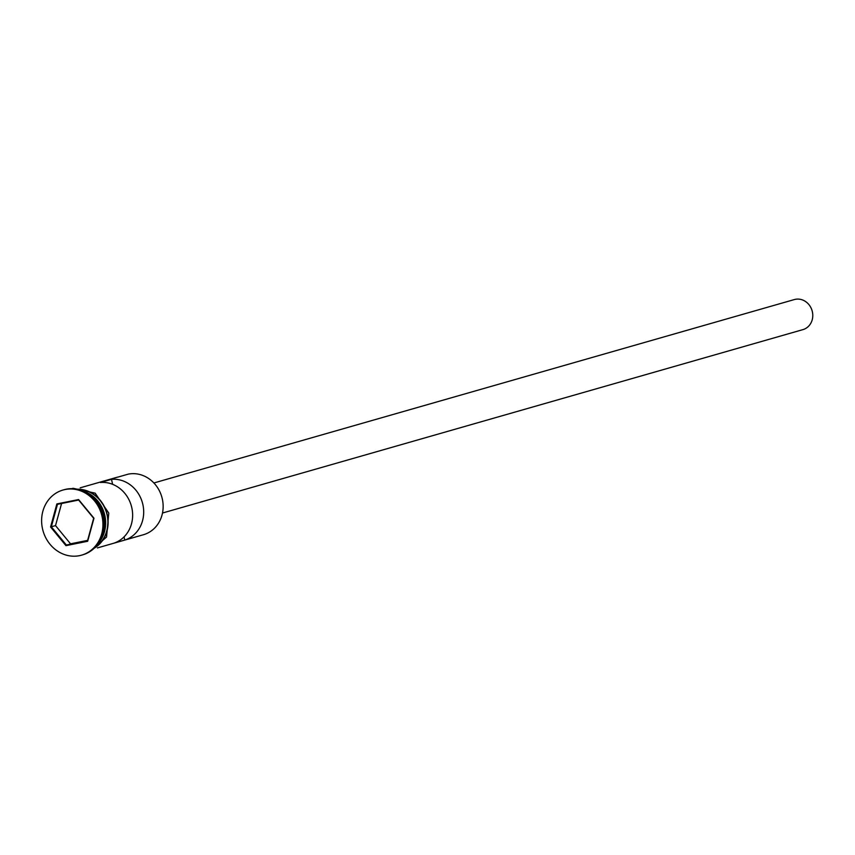 <?xml version="1.0" encoding="UTF-8"?>
<svg xmlns="http://www.w3.org/2000/svg" width="855" height="855" viewBox="0 0 855 855"><rect width="100%" height="100%" fill="white"/><g stroke="black" fill="none" stroke-linecap="round" stroke-linejoin="round"><path stroke-width="1.28" d="M97.395 547.916L143.448 534.728A31.261 28.044 -106 0 0 162.097 498.038A31.261 28.044 -106 0 0 128.197 474.151L118.247 477.005A31.261 28.044 -106 0 0 116.291 477.485L80.188 487.82M153.889 482.968L794.316 299.571A15.625 14.022 74 0 1 795.3 299.336A15.625 14.022 74 0 1 812.25 311.273A15.625 14.022 74 0 1 802.931 329.624L162.503 513.021M82.144 554.991A33.858 30.385 -106 0 0 82.7 554.831A33.858 30.385 -106 0 0 102.899 515.084A33.858 30.385 -106 0 0 66.166 489.21A33.858 30.385 -106 0 0 64.061 489.733A33.858 30.385 -106 0 0 63.505 489.894M113.704 543.235L124.766 540.071A31.261 28.044 -106 0 0 142.903 504.696A31.261 28.044 -106 0 0 111.513 479.324L100.463 482.487A31.261 28.044 74 0 1 131.841 507.87A31.261 28.044 74 0 1 113.704 543.235M94.969 547.467A31.261 28.044 -106 0 0 106.533 512.786A31.261 28.044 -106 0 0 78.361 489.488M98.603 542.946A31.261 28.044 -106 0 0 83.843 491.401M100.644 539.345A31.261 28.044 -106 0 0 87.477 493.378M79.483 555.664A33.858 30.385 -106 0 0 81.599 555.152A33.858 30.385 -106 0 0 101.798 515.405A33.858 30.385 -106 0 0 65.066 489.53A33.858 30.385 -106 0 0 62.949 490.043A33.858 30.385 -106 0 0 42.75 529.79A33.858 30.385 -106 0 0 79.483 555.664M111.513 479.324L112.604 484.315M56.868 503.926L78.575 499.555L93.975 518.216L87.67 541.268L65.963 545.65L50.573 526.979L56.868 503.926L57.467 504.322L51.321 526.808L66.348 545.02L87.52 540.745L93.665 518.258L78.649 500.047L57.467 504.322M124.061 536.865L124.766 540.071M61.571 503.499L55.522 525.611L70.548 543.823L65.963 545.65M70.548 543.823L87.627 540.371M55.522 525.611L50.573 526.979M94.136 548.279A31.517 28.279 -106 0 0 106.757 512.722A31.517 28.279 -106 0 0 77.228 489.231M82.7 554.831L81.599 555.152M71.553 488.675L73.156 488.301L95.162 493.153L108.799 513.086L106.544 537.058L89.615 551.764M64.061 489.733L62.949 490.043"/></g></svg>
